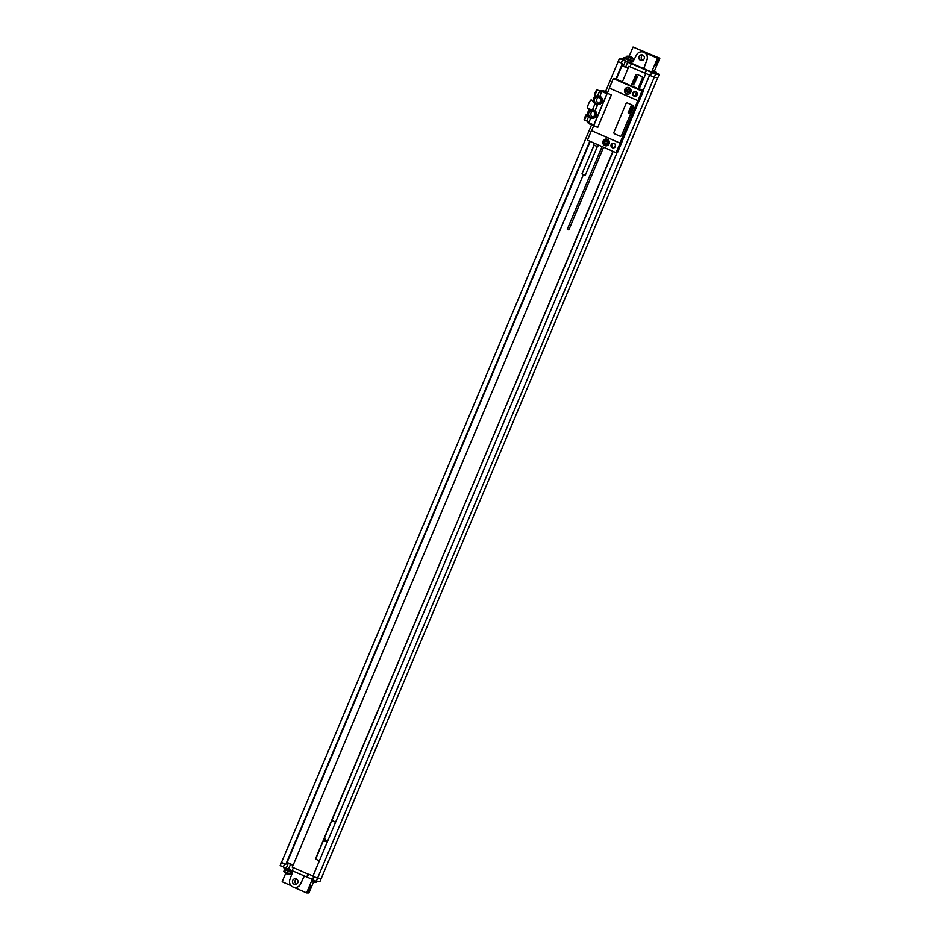 <?xml version="1.0" encoding="UTF-8"?>
<svg xmlns="http://www.w3.org/2000/svg" width="940" height="940" viewBox="0 0 940 940"><rect width="100%" height="100%" fill="white"/><g stroke="black" fill="none" stroke-linecap="round" stroke-linejoin="round"><path stroke-width="1.41" d="M628.931 66.317L628.061 68.209L628.872 66.282L645.839 73.567L638.965 89.265M644.699 73.179L645.568 73.555M650.445 75.576L654.252 77.362L657.953 77.456L659.245 74.377L656.461 73.156M644.675 73.179L646.52 70.112L655.544 74.284L659.245 74.377M645.228 73.191L646.52 70.112M625.218 58.574L624.336 60.125L627.509 61.805L631.257 63.145L631.868 61.699M629.177 56.236L633.055 47L645.122 52.276A5.863 5.746 91.4 0 0 642.995 51.806L641.75 51.771A5.863 5.746 -88.6 0 1 646.979 59.702L643.689 68.573L631.257 63.145M643.689 68.573L651.667 72.028L657.495 58.163L658.259 58.186L650.175 54.25L659.833 58.221L654.416 71.111M630.059 66.787L631.363 63.709L645.968 70.1M631.363 63.709L627.673 62.275L625.57 67.281L621.575 65.377L622.386 63.45L621.269 62.945L622.562 59.866L627.673 62.275M623.114 58.586L619.425 58.492L622.562 59.866M653.57 73.214L651.89 72.309L652.149 71.675L656.473 73.496L656.214 74.131L653.57 73.214M624.548 59.643L623.02 58.809L623.279 58.186L624.806 59.008M633.067 60.971L625.805 57.716M653.758 70.911L655.897 71.816L653.758 70.911A2.515 2.515 0 0 0 652.149 71.675M313.549 882.014L308.919 893L307.498 892.624M321.292 878.348L319.988 881.426L316.287 881.344L312.444 879.652L313.737 876.573L317.579 878.254L321.292 878.348L657.859 77.456M633.055 47L659.833 58.221M642.878 55.096A2.844 2.785 -88.6 0 0 642.76 60.23M296.417 884.211A2.844 2.785 91.4 0 1 296.546 879.123M294.126 884.246A2.844 2.785 91.4 0 1 295.301 878.783A2.844 2.785 91.4 0 1 297.957 882.237A2.844 2.785 91.4 0 1 294.126 884.246M291.811 870.64L291.353 871.732L292.563 872.261L289.861 879.558A5.863 5.746 -88.6 0 0 295.089 887.489A5.863 5.746 -88.6 0 0 300.401 884.176L304.231 876.068M291.764 870.616L291.353 871.732M292.046 872.038L284.432 868.713L284.891 867.644M291.294 871.732L289.802 871.286M292.305 872.156L291.941 872.837L284.303 869.57L284.597 868.889M295.172 887.501L295.089 887.489A5.863 5.746 -88.6 0 0 300.483 884.176L304.302 876.104M591.554 124.879L280.167 865.552L312.527 879.464M284.55 868.454L284.068 868.184A2.515 2.515 0 0 1 283.528 867.021M314.054 880.898L312.362 879.993A2.515 2.515 0 0 0 312.938 881.685L315.076 882.59A2.515 2.515 0 0 0 316.686 881.814L314.054 880.898M621.269 62.945L618.132 61.57L619.425 58.492M605.525 91.638L618.156 61.582M625.405 61.288L623.302 66.294M628.061 68.209L625.57 67.281M645.334 73.238L650.48 75.494M645.839 73.567L639.118 88.959L643.101 90.698M639.411 88.865L643.172 90.51M636.168 95.962L637.214 93.471L636.145 95.974M649.564 75.306L642.972 90.98M617.016 152.726L312.903 876.198L313.737 876.573M613.115 151.411L315.394 859.054L319.377 860.793M331.585 820.55L335.568 822.289M612.892 151.317L315.617 859.148M615.5 145.077L614.443 147.603M614.854 147.286L615.559 145.594M306.71 877.149L308.003 874.071L292.211 867.185L308.907 874.447M308.485 874.27L307.262 877.161M292.211 867.185L293.01 865.258L290.519 864.318L288.416 869.324M290.519 864.318L288.263 863.331L286.159 868.337M285.737 864.318L281.495 862.474L285.725 864.342L287.076 862.438L293.163 865.094M288.263 863.331L286.524 862.415M309.213 874.365L312.985 876.021L309.213 874.353M313.772 876.573L317.544 878.23L321.21 878.312M317.579 878.254L316.287 881.344M331.879 820.456L335.639 822.101M292.281 867.185L293.01 865.258M621.634 65.4L615.911 79.019M589.779 141.212L286.606 862.427M287.076 862.438L590.179 141.388M616.323 79.195L622.033 65.6M628.132 68.209L622.398 81.85M583.376 174.675L293.092 865.258M637.943 88.83L642.29 78.502A1.68 1.645 -88.6 0 0 641.421 76.305L637.661 74.66A1.68 1.645 -88.6 0 0 635.487 75.541L631.198 85.728M634.852 96.186L636.521 92.226L634.841 96.174M637.931 88.818L642.267 78.502A1.68 1.645 -88.6 0 0 641.409 76.305L637.637 74.66A1.68 1.645 -88.6 0 0 637.038 74.519L637.038 74.519M629.612 89.5L628.378 92.437M654.205 77.338L317.544 878.23M650.398 75.682L651.69 72.603M654.252 77.362L655.544 74.284M312.291 879.358L306.581 892.941L307.345 892.965L310.952 885.621L308.308 892.988M291.071 885.68L282.141 881.779L285.69 873.342M306.581 892.941L293.527 887.231M284.468 869.735L283.81 871.298L291.106 874.294M291.118 874.4A6.698 6.698 0 0 1 283.821 871.333L283.892 871.274M642.702 55.014A2.844 2.785 -88.6 0 0 638.883 57.035A2.844 2.785 -88.6 0 0 641.538 60.477A2.844 2.785 -88.6 0 0 642.702 55.014M632.855 61.828L636.427 55.096A5.863 5.746 -88.6 0 1 641.75 51.771M624.982 58.574L630.352 61.147L625.182 58.656L625.5 57.892M632.596 61.899L630.352 61.147M633.725 59.408L633.713 59.373A6.698 6.698 0 0 0 626.416 56.306L633.725 59.408L632.949 61.076L625.782 57.951M657.495 58.163L643.959 52.241A5.863 5.746 91.4 0 1 647.061 59.702L643.771 68.573M658.259 58.186L655.615 65.541L659.222 58.209M620.095 143.162L591.436 130.625L587.418 140.178L616.076 152.703L620.095 143.162L621.434 143.186L617.427 152.738L616.076 152.703M614.173 143.444A2.35 2.303 91.4 0 1 613.209 147.944A2.35 2.303 91.4 0 1 611.012 145.101A2.35 2.303 91.4 0 1 614.173 143.444M607.405 139.343A3.396 3.325 91.4 0 1 606.018 145.853A3.396 3.325 91.4 0 1 602.857 141.74A3.396 3.325 91.4 0 1 607.405 139.343M609.308 88.125L637.955 100.65L641.973 91.098L613.315 78.572L609.308 88.125M635.875 91.803A2.35 2.303 91.4 0 1 634.911 96.303A2.35 2.303 91.4 0 1 632.726 93.46A2.35 2.303 91.4 0 1 635.875 91.803M629.118 87.714A3.396 3.325 -88.6 0 0 624.559 90.111A3.396 3.325 -88.6 0 0 627.72 94.223A3.396 3.325 -88.6 0 0 629.118 87.714M607.334 93.248L611.352 94.94L597.722 127.441L611.376 94.94L607.381 93.189L609.484 88.196M607.146 93.236L593.587 125.513L597.687 127.441M635.252 96.291A2.35 2.303 91.4 0 1 635.358 91.65M613.538 147.921A2.35 2.303 91.4 0 1 613.655 143.28M612.34 143.926L611.635 145.594M637.955 100.65L639.306 100.686L643.324 91.133L635.886 87.925M634.042 92.285L633.349 93.965M635.981 87.679L628.19 84.6M613.315 78.572L614.995 78.608L627.603 84.259M639.13 100.674L621.434 143.186M637.837 100.592L619.977 143.091L621.281 143.127M593.716 125.702L591.624 130.695L619.977 143.091M633.536 106.996A1.257 1.234 -88.6 0 0 632.89 105.35L627.615 103.036A1.257 1.234 -88.6 0 0 627.156 102.942L627.156 102.942A1.257 1.234 -88.6 0 0 625.981 103.706L614.008 132.188A1.257 1.234 -88.6 0 0 614.654 133.844L619.93 136.147A1.257 1.234 -88.6 0 0 621.563 135.489L633.525 106.996A1.257 1.234 -88.6 0 0 632.879 105.35L627.603 103.036A1.257 1.234 -88.6 0 0 627.144 102.942L627.144 102.942M603.609 90.804L603.457 91.579L603.609 90.804L607.651 92.567L603.609 90.804L601.835 91.533L602.329 90.769L607.381 92.978L593.692 125.772M593.587 125.772L588.534 123.563L590.59 118.287M597.734 104.575L595.126 110.779A4.359 4.265 91.4 0 1 592.247 118.452L591.577 118.428A4.359 4.265 -88.6 0 0 594.456 110.767A4.359 4.265 -88.6 0 0 587.418 113.975A4.359 4.265 -88.6 0 0 591.577 118.428M606.888 93.742L601.835 91.533L599.861 96.233A4.359 4.265 91.4 0 1 598.075 104.587L597.405 104.575A4.359 4.265 -88.6 0 0 601.776 100.322A4.359 4.265 -88.6 0 0 593.528 98.665A4.359 4.265 -88.6 0 0 597.405 104.575L595.126 110.779M593.575 125.76L588.546 123.563L587.312 119.556L588.945 116.114M588.546 123.563L588.698 122.788L593.751 124.996M598.58 103.2A3.184 3.114 91.4 0 1 598.569 103.2A3.184 3.114 91.4 0 1 598.721 97.29A3.184 3.114 91.4 0 1 597.429 103.4A3.184 3.114 91.4 0 1 594.456 99.546A3.184 3.114 91.4 0 1 598.733 97.29M592.752 117.065A3.184 3.114 91.4 0 1 592.74 117.065A3.184 3.114 91.4 0 1 592.893 111.143A3.184 3.114 91.4 0 1 591.601 117.265A3.184 3.114 91.4 0 1 588.628 113.399A3.184 3.114 91.4 0 1 592.905 111.155M595.02 103.764L592.505 109.757A4.359 4.265 91.4 0 1 594.844 110.779M597.382 96.056L597.676 94.905L598.087 95.868L599.861 96.233M597.676 94.905L600.178 91.004M593.34 101.179L592.306 100.733L593.258 99.863M587.664 108.241A4.547 0.846 -66.4 0 1 587.594 108.229A4.547 0.846 -66.4 0 1 588.569 103.882A4.547 0.846 -66.4 0 1 591.178 99.887A4.547 0.846 -66.4 0 1 591.236 99.898A4.547 0.846 -66.4 0 1 591.295 99.934M591.342 109.733L588.957 108.688L589.016 110.673M588.499 123.504L586.995 121.19L587.312 119.556M641.973 91.098L643.324 91.133M628.884 89.112A1.774 1.739 -88.6 0 0 627.955 89.617L627.45 90.804A1.774 1.739 -88.6 0 0 628.789 92.602M629.166 89.206A1.774 1.739 -88.6 0 0 626.769 90.463A1.774 1.739 -88.6 0 0 627.791 92.484A1.774 1.739 91.4 0 0 630.176 91.227A1.774 1.739 91.4 0 0 629.166 89.206M628.226 87.467A3.396 3.325 -88.6 0 0 627.168 93.965A3.396 3.325 91.4 0 0 628.061 94.212M620.4 136.253L620.377 136.253A1.257 1.234 -88.6 0 0 621.54 135.489L633.525 106.996M603.586 147.251L568.817 229.971L567.278 229.313L602.058 146.581M597.593 146.37L593.951 145.394L597.593 146.37L598.968 145.324L593.869 142.998M593.951 145.394L581.954 173.935L583.246 174.617L585.268 175.322L597.264 146.781M606.347 145.841A3.396 3.325 91.4 0 1 604.126 144.537M604.232 140.295A3.396 3.325 91.4 0 1 606.523 139.096M608.568 140.189A2.938 2.867 -88.6 0 0 606.841 139.555L606.241 139.531C602.869 140.753 602.47 142.621 605.031 145.16L606.089 145.394A2.938 2.867 -88.6 0 0 607.299 139.766A2.938 2.867 -88.6 0 0 603.363 141.846A2.938 2.867 -88.6 0 0 606.089 145.394L606.7 145.406A2.938 2.867 -88.6 0 0 608.45 144.854M637.461 76.763L635.863 75.705L636.392 76.469L635.569 76.398L637.132 77.362L637.461 76.763M636.509 78.09L637.038 77.632L635.522 76.622L636.509 78.09M636.756 78.443L635.158 77.386L636.756 78.443M636.321 79.477L634.723 78.408L636.321 79.477M636.063 80.1L634.465 79.031L636.063 80.1M634.806 80.088L635.334 80.805L634.806 80.088M635.593 81.216L633.995 80.147L634.5 80.805L633.725 80.781L635.593 81.216M635.275 81.956L633.572 81.134L635.275 81.956M634.253 82.603L634.794 82.215L633.49 81.345L634.253 82.603M634.159 82.979L633.255 82.426L634.159 82.979M634.265 82.72L633.078 82.309L634.241 83.402L634.265 82.72M633.654 84.013L634.206 83.613L632.902 82.744L633.654 84.013M633.889 84.353L632.585 83.484L633.889 84.353M634.018 84.953L632.42 83.883L632.937 84.541L632.15 84.529L634.018 84.953M631.01 56.847A6.686 6.557 91.4 0 1 632.361 57.787A6.38 1.187 113.6 0 0 632.291 57.763A6.38 1.187 113.6 0 0 632.197 57.775A6.686 6.557 -88.6 0 0 630.846 56.847A6.686 1.246 113.6 0 0 630.388 57.129A6.38 6.251 -88.6 0 0 629.647 56.8A6.686 1.246 -66.4 0 1 630.106 56.529A6.686 6.557 -88.6 0 0 628.508 56.165A6.38 1.187 -66.4 0 1 628.59 56.153M286.524 873.848A6.686 1.246 -66.4 0 1 286.312 873.554A6.38 6.251 -88.6 0 0 287.053 873.883A6.686 1.246 113.6 0 0 287.264 874.177A6.686 6.557 -88.6 0 0 288.862 874.541A6.38 1.187 113.6 0 0 288.944 874.553M326.544 841.136L324.899 838.891L323.818 841.465L326.544 841.136M605.243 141.306L604.69 142.633L605.536 143.797L606.946 143.62L607.51 142.292L606.664 141.129L605.243 141.306M632.585 106.455L631.198 105.527L631.668 106.173L630.94 106.138L632.585 106.455M631.762 107.606L632.221 107.207L630.905 106.326L631.762 107.606M631.974 107.924L630.576 106.984L631.974 107.924M631.598 108.817L630.2 107.888L631.598 108.817M631.363 109.357L629.976 108.429L631.363 109.357M630.27 109.346L630.728 109.968L630.27 109.346M630.963 110.333L629.565 109.404L630.011 109.968L629.33 109.957L630.963 110.333M630.693 110.979L629.201 110.262L630.693 110.979M629.788 111.543L629.13 110.438L629.788 111.543M629.718 111.872L628.919 111.39L629.718 111.872M629.812 111.637L628.766 111.273L629.812 111.637M629.271 112.765L629.753 112.424L628.613 111.66L629.271 112.765M629.483 113.07L628.343 112.306L629.483 113.07M629.589 113.587L628.19 112.659L629.589 113.587M293.397 867.691L292.105 870.769M284.608 863.837L283.316 866.927M310.564 887.513L309.836 887.195M288.11 869.195L287.605 870.393M631.809 61.676L631.198 63.133M628.155 60.266L627.509 61.805M645.122 52.276L643.959 52.241M656.86 63.685L656.132 63.356M584.562 119.921L586.901 114.574M584.386 119.486L586.395 114.715M594.75 94.846L596.759 90.064M596.501 95.986L594.879 95.269L597.264 89.923M600.026 90.769L602.293 90.781L599.685 90.992M601.835 91.533L598.639 92.614M605.09 144.854A2.597 2.538 -88.6 0 0 608.439 143.491A2.597 2.538 -88.6 0 0 607.099 140.072A2.597 2.538 -88.6 0 0 603.762 141.446A2.597 2.538 -88.6 0 0 605.09 144.854M624.889 57.41A2.515 2.515 0 0 0 623.279 58.186M656.473 73.496A2.515 2.515 0 0 0 655.897 71.816M291.8 872.825L291.142 874.376M633.231 61.135L632.902 61.911M626.393 56.329L625.699 57.975M592.505 109.745L591.789 109.721M586.983 121.002L584.515 119.921C583.012 121.19 586.266 113.329 586.701 114.504L587.476 114.809M594.879 95.269C593.363 96.55 596.618 88.689 597.064 89.864L599.697 90.98M598.392 95.88L597.617 95.868M588.957 108.829L587.594 108.229M592.576 100.486L591.236 99.898M587.053 121.377L588.511 123.551M594.021 144.866L593.798 143.15"/></g></svg>
